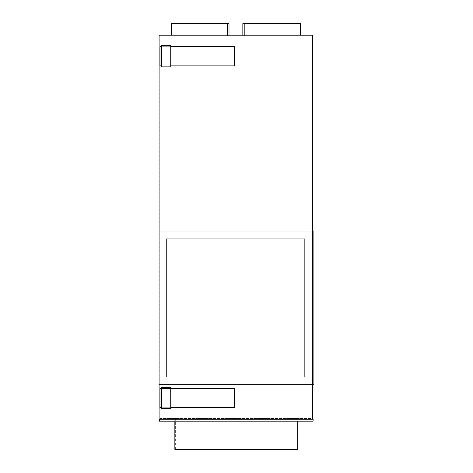 <?xml version="1.0" encoding="UTF-8"?>
<svg xmlns="http://www.w3.org/2000/svg" width="473" height="473" viewBox="0 0 473 473"><rect width="100%" height="100%" fill="white"/><g stroke="black" fill="none" stroke-linecap="round" stroke-linejoin="round"><path stroke-width="0.35" stroke-dasharray="2.37 1.77" d="M159.111 231.049L159.111 35.173L312.736 35.173L312.736 231.049L159.111 231.049L312.736 231.049L159.111 231.049L159.111 419.238L312.736 419.238L159.496 419.238L312.736 419.238L312.736 231.049L312.736 384.673L312.736 231.049L313.889 231.049L313.889 384.673L159.111 384.673M159.992 46.697L159.992 65.895L234.502 65.895L234.502 46.697L159.992 46.697L234.502 46.697L234.502 65.895L159.992 65.895L159.992 46.697L159.992 65.895L234.502 65.895L234.502 46.697L161.53 46.697L161.53 65.895L161.53 45.733L161.53 46.697L159.992 46.697M234.502 388.516L234.502 407.714L159.992 407.714L159.992 388.516L234.502 388.516L159.992 388.516L159.992 407.714L234.502 407.714L234.502 388.516L159.992 388.516L159.992 407.714L234.502 407.714L234.502 388.516M159.496 419.238L159.496 421.159L313.12 421.159L313.12 419.238L312.736 419.238M297.759 421.159L174.856 421.159L297.759 421.159M296.991 449.35L175.625 449.35L296.991 449.35L296.991 419.238L175.625 419.238L296.991 419.238M175.625 449.35L175.625 419.238M167.176 419.238L305.44 419.238L167.176 419.238L167.176 418.469L305.44 418.469L167.176 418.469L167.176 419.238M159.88 418.469L311.967 418.469L311.967 35.942L311.967 418.469L159.88 418.469L159.88 35.942L159.88 418.469M159.88 35.942L311.967 35.942L159.88 35.942M166.407 238.729L166.407 376.993L304.671 376.993L304.671 238.729L166.407 238.729L304.671 238.729L304.671 376.993L166.407 376.993L166.407 238.729L304.671 238.729L304.671 376.993L166.407 376.993L166.407 238.729L304.671 238.729L304.671 376.993L166.407 376.993L166.407 238.729M311.967 376.993L311.967 238.729L311.967 376.993L312.736 376.993L311.967 376.993M242.838 35.173L300.45 35.173L242.838 35.173L300.45 35.173L242.838 35.173L300.45 35.173L242.838 35.173L300.45 35.173L242.838 35.173L300.45 35.173L242.838 35.173L300.45 35.173L242.838 35.173L242.838 23.65L300.45 23.65L242.838 23.65L300.45 23.65L300.45 35.173L300.45 23.65L242.838 23.65L300.45 23.65L242.838 23.65L300.45 23.65L242.838 23.65L300.45 23.65L242.838 23.65L242.838 35.173L242.838 23.65L242.838 35.173L242.838 23.65L300.45 23.65L300.45 35.173M171.403 35.173L171.403 23.65L229.009 23.65L171.403 23.65L229.009 23.65L171.403 23.65L229.009 23.65L171.403 23.65L229.009 23.65L171.403 23.65L171.403 35.173L229.009 35.173L171.403 35.173L229.009 35.173L171.403 35.173L229.009 35.173L171.403 35.173L229.009 35.173L171.403 35.173L229.009 35.173L171.403 35.173L229.009 35.173L171.403 35.173L171.403 23.65L229.009 23.65L229.009 35.173L229.009 23.65L229.009 35.173L229.009 23.65L171.403 23.65L171.403 35.173L171.403 23.65L229.009 23.65L229.009 35.173M172.935 23.65L227.472 23.65L172.935 23.65L227.472 23.65L172.935 23.65L227.472 23.65L172.935 23.65L172.935 35.942L227.472 35.942L172.935 35.942L227.472 35.942L172.935 35.942L227.472 35.942L172.935 35.942L227.472 35.942L172.935 35.942L227.472 35.942L172.935 35.942L227.472 35.942L172.935 35.942L172.935 23.65L227.472 23.65L227.472 35.942L227.472 23.65L172.935 23.65L227.472 23.65L227.472 35.942L227.472 23.65L172.935 23.65L172.935 35.942L172.935 23.65L172.935 35.942L172.935 23.65L227.472 23.65L227.472 35.942L227.472 23.65L172.935 23.65M170.747 407.714L161.53 407.714L161.53 387.553L161.53 388.516L170.747 388.516M161.53 407.714L161.53 408.678L170.747 408.678L170.747 387.553L170.747 408.678L170.747 387.553L161.53 387.553L161.53 407.714L161.53 388.516M170.747 65.895L161.53 65.895L161.53 66.859L161.53 65.895L161.53 66.859L170.747 66.859L170.747 45.733L170.747 56.293L170.747 45.733L161.53 45.733L161.53 46.697L170.747 46.697M298.912 23.65L244.375 23.65L298.912 23.65L244.375 23.65L298.912 23.65L244.375 23.65L298.912 23.65L244.375 23.65L298.912 23.65L244.375 23.65L298.912 23.65L244.375 23.65L298.912 23.65L298.912 35.942L244.375 35.942L298.912 35.942L244.375 35.942L298.912 35.942L244.375 35.942L298.912 35.942L244.375 35.942L298.912 35.942L244.375 35.942L298.912 35.942L244.375 35.942L298.912 35.942L298.912 23.65M161.53 65.895L161.53 46.697M174.856 449.35L297.759 449.35M312.736 238.729L311.967 238.729L312.736 238.729L312.736 376.993L312.736 238.729M305.44 419.238L305.44 418.469L305.44 419.238M244.375 23.65L244.375 35.942L244.375 23.65"/><path stroke-width="0.71" d="M159.111 384.673L159.111 419.238L312.736 419.238L312.736 384.673L313.889 384.673L313.889 231.049L312.736 231.049L312.736 35.173L159.111 35.173L159.111 231.049L312.736 231.049L312.736 384.673L159.111 384.673L159.111 231.049M159.496 419.238L159.496 421.159L313.12 421.159L313.12 419.238L312.736 419.238M242.838 35.173L242.838 23.65L300.45 23.65L300.45 35.173M171.403 35.173L171.403 23.65L229.009 23.65L229.009 35.173M297.759 421.159L297.759 449.35L174.856 449.35L174.856 421.159M170.747 388.516L234.502 388.516L234.502 407.714L170.747 407.714M161.53 407.714L159.992 407.714L159.992 388.516L161.53 388.516L161.53 408.678L170.747 408.678L170.747 387.553L161.53 387.553L161.53 388.516M170.747 46.697L234.502 46.697L234.502 65.895L170.747 65.895M161.53 65.895L159.992 65.895L159.992 46.697L161.53 46.697L161.53 66.859L170.747 66.859L170.747 45.733L161.53 45.733L161.53 46.697"/></g></svg>
